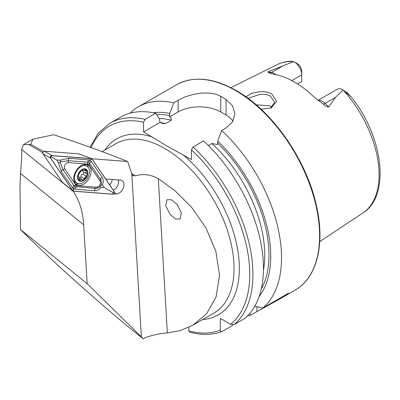 <?xml version="1.0" encoding="UTF-8"?>
<svg xmlns="http://www.w3.org/2000/svg" width="400" height="400" viewBox="0 0 400 400"><rect width="100%" height="100%" fill="white"/><g stroke="black" fill="none" stroke-linecap="round" stroke-linejoin="round"><path stroke-width="0.6" d="M270.41 108.28L274.635 102.35L270.5 96.185C268.92 94.94 265.595 94.275 260.525 94.195L248.06 98.33M245.905 96.765L251.7 93.285L260.43 91.605C264.805 91.44 268.59 92.225 271.785 93.97L276.585 101.315L271.155 107.99L261.06 109.195M175.035 218.58L170.2 214.475L165.72 205.915L166.99 199.695L171.32 199.765L176.91 204.24L181.39 212.8L180.12 219.02L175.79 218.95L175.035 218.58M318.04 100.36L337.295 89.24A10.625 6.135 60 0 1 342.605 89.77L342.605 89.77A10.625 6.135 60 0 1 343.09 90.065L335.495 97.36L328.71 106.995C326.735 106.89 324.905 105.895 323.225 104.015L314.85 97.77A87.43 50.475 60 0 0 294.585 82.125A87.43 50.475 60 0 0 274.325 74.37L268.66 72.77L267.915 71.895L293.725 61.565L290.57 61.22C285.73 61.465 281.245 62.615 277.11 64.66A85.74 49.5 60 0 1 293.685 61.545M272.17 107.15L270.5 105.95L256.185 104.82M208.38 145.535L211.87 143.52L217.44 144.575L217.7 141.055L221.64 130.51L226.055 127.965L232.6 121.76L234.875 113.825L232.605 105.83L226.055 99.395A118.56 68.45 -120 0 0 223.395 97.81A118.56 68.45 -120 0 0 220.73 96.32C209.53 89.9 189.43 93.61 178.15 100.305L173.735 102.855L169.795 113.395L169.535 116.92C171.045 117.895 171.655 118.965 171.36 120.135L165.455 123.545L163.03 123.505L159.885 122.49L159.625 119.265L155.68 113.28L145.15 119.36L143.55 122.21L143.55 131.92L166.97 146.055L191.455 159.58L191.455 149.865L193.055 147.02L203.59 140.935A118.56 68.45 60 0 1 244.73 318.46L234.195 324.545L230.53 324.27L220.335 318.385L220.335 330.155A116.3 67.145 60 0 1 188.795 330.895L189.465 332.06M221.64 130.51A118.56 68.45 60 0 1 262.785 308.035L254.75 306.235M247.25 316.145A118.56 68.45 60 0 0 250.52 315.12L278.655 299.61L288.49 293.195L262.785 308.035M291.78 80.575L301.72 74.835L301.72 81.565L297.595 83.945M342.605 89.77L347.135 92.7L350.925 96.665L343.09 90.065M140.525 336.59L130.165 328.34C117.03 317.61 101.805 304.54 84.495 289.12L71.01 277.27C50.995 259.08 34.165 243.16 20.51 229.52L87.18 283.705L143.325 338.78L140.525 336.59M141.355 336.86L131.82 173.92L132.805 175.7L135.21 175.89C143.045 173.54 150.75 174.475 158.32 178.69L174.955 190.71L191.46 207.145L205.88 227.785L215.885 251.31L219.515 275.295L216.1 296.88L206.555 313.83L192.905 325.21L180.245 330.58L167.345 332.98C160.075 333.43 152.525 335.06 144.69 337.87L143.325 338.78M131.82 173.92L127.655 161.5L91.885 158.76M105.66 178.97L120.645 180.115A7.49 4.91 -60 0 1 121.62 180.33A7.49 4.91 -60 0 1 123.27 188.12A7.49 4.91 -60 0 1 116.045 193.97L113.86 193.8M73.145 191.155L73.33 191.43C79.41 200.475 82.87 211.61 83.695 224.84L87.18 283.705M83.125 155.475L80.78 154.605M294.21 61.825A10.625 6.135 -120 0 1 301.72 74.835L301.72 71.305A6.295 3.635 -120 0 0 297.74 63.895L294.21 61.825A10.625 6.135 -120 0 0 293.725 61.565M217.7 141.055A108.9 62.875 60 0 1 259.175 296.39M188.795 327.36L188.795 330.895M232.68 324.855L232.465 325.545L221.7 331.73C212.005 335.155 201.26 335.265 189.465 332.065M221.93 331.625C220.865 331.96 220.335 331.47 220.335 330.155M145.15 119.36A118.56 68.45 60 0 0 109.82 123.28L120.355 117.2A118.56 68.45 60 0 1 155.68 113.28M153.14 112.735A108.9 62.875 60 0 1 169.795 113.395M250.52 315.12L249.705 313.48M130.075 113.185A118.56 68.45 60 0 1 138.41 106.775A118.56 68.45 60 0 1 173.735 102.855M232.94 121.18A30.11 17.385 0 0 0 226.055 115.02L220.73 111.945A30.11 17.385 0 0 0 178.15 111.945L169.535 116.92M159.885 122.49L143.55 131.92M127.655 161.5C105.925 152.725 81.26 143.805 53.655 134.74L32.865 139.155L30.82 144.36L43.5 151.505M64.005 183.62L65.965 185.245M79.95 154.295L80.605 154.345M43.175 151.48L42.565 152.53L28.69 144.535L23.395 144.62L21.63 149.41C21.985 153.085 21.61 161.105 20.5 173.475L20 186.04L20.51 229.52M63.685 183.6L63.31 183.045M42.75 152.8L42.565 152.53M109.625 184.805A6.585 4.315 120 0 0 112.28 179.475M118.045 179.92A6.585 4.315 -60 0 1 113.215 190.08M28.69 144.535L30.82 144.36M82.235 169.885L83.095 170.61L86.22 169.865A6.305 4.13 120 0 0 81.8 170.06A6.305 4.13 120 0 0 78.175 175.185L79.095 177.12L79.135 180.24A6.305 4.13 120 0 0 83.385 180.14L83.72 179.925A6.305 4.13 120 0 0 87.105 175.135L87.22 174.715A6.305 4.13 120 0 0 87.36 172.025A6.305 4.13 120 0 0 86.375 170.01L86.205 169.86M87.22 174.715L86.7 173.75L83.14 171.73A2.205 1.445 120 0 1 82.59 170.32M86.835 173.815L85.85 172.75L86.375 170.01M83.62 172.005A1.26 0.825 -60 0 1 83.77 172.35A1.26 0.825 -60 0 1 82.73 174.085A2.205 1.445 120 0 0 80.885 176.7A1.26 0.825 -60 0 1 79.935 178.15M74.65 179.4A9.88 6.47 120 0 0 77.05 183.215A9.88 6.47 120 0 0 83.36 182.48A9.88 6.47 120 0 0 89.34 169.915A9.88 6.47 120 0 0 86.935 166.1A9.88 6.47 120 0 0 80.625 166.835A9.88 6.47 120 0 0 74.65 179.4M81.735 169.685A6.775 4.435 120 0 0 77.635 178.3A6.775 4.435 120 0 0 83.61 180.415A6.775 4.435 120 0 0 87.71 171.795A6.775 4.435 120 0 0 81.735 169.685M86.935 166.1L85.15 165.07A9.88 6.47 120 0 0 83.625 164.54M82.56 169.935L82.75 170.18L81.8 170.06L78.175 175.185A6.305 4.13 120 0 0 78.98 180.1M83.72 179.925L84.235 178.635L87.105 175.135M78.82 179.13L80.12 179.88L79.145 180.245M80.12 179.88L81.91 179.29L82.705 180.115M82.41 179.815L83.385 180.14M74.045 181.125A9.88 6.47 120 0 0 75.265 182.18L77.05 183.215M78.9 185.515A11.48 7.52 120 0 0 89.73 177.115A11.48 7.52 120 0 0 88.165 164.965A11.48 7.52 120 0 0 85.95 164.295A11.48 7.52 120 0 0 75.115 172.695A11.48 7.52 120 0 0 76.68 184.845A11.48 7.52 120 0 0 78.9 185.515M75.555 183.955A11.48 7.52 120 0 0 76.44 184.095A11.48 7.52 120 0 0 78.975 183.79M88.4 167.48A11.48 7.52 120 0 0 86.83 164.435M89.095 164.85A3.765 2.465 120 0 0 87.815 164.105L68.38 162.62A3.765 2.465 120 0 0 65.095 164.86A3.765 2.465 120 0 0 64.785 168.835L75.75 184.96A3.765 2.465 120 0 0 77.035 185.705L96.465 187.19A3.765 2.465 120 0 0 99.755 184.95A3.765 2.465 120 0 0 100.06 180.975L89.095 164.85L89.555 163.25L88.77 162.32L87.695 162.17L87.815 164.105M112.905 194.23A1.505 0.985 120 0 0 114.22 193.33A1.505 0.985 120 0 0 114.345 191.745L92.02 158.91A1.505 0.985 120 0 0 91.7 158.655A1.505 0.985 120 0 0 91.505 158.61L51.94 155.58A1.505 0.985 120 0 0 50.625 156.48A1.505 0.985 120 0 0 50.505 158.065L72.83 190.9A1.505 0.985 120 0 0 72.965 191.05A1.505 0.985 120 0 0 73.34 191.2L112.905 194.23M91.505 158.61L78.63 153.835L44.34 151.21L51.88 155.555C50.48 155.84 50.005 156.665 50.45 158.025L42.91 153.68L62.26 182.135L72.83 190.9M62.77 182.43L62.26 182.135L62.77 182.43M42.91 153.68C42.575 152.39 43.05 151.565 44.34 151.21M78.63 153.835L79.14 154.13L78.63 153.835M91.48 158.68L51.92 155.65A1.43 0.935 120 0 0 50.67 156.505A1.43 0.935 120 0 0 50.55 158.01L72.875 190.85A1.43 0.935 120 0 0 73.365 191.13L112.93 194.16A1.43 0.935 120 0 0 114.18 193.31A1.43 0.935 120 0 0 114.295 191.8L91.97 158.96A1.43 0.935 120 0 0 91.48 158.68L90.505 159.69L91.97 158.96M101 187.315C99.22 189.65 97.05 190.82 94.495 190.82L73.335 188.945L61.345 171.61L58.485 162.68L60.095 162.135L63.05 169.695L74.675 186.685L95.305 188.385C97.435 188.41 99.22 187.495 100.665 185.645C100.105 186.655 100.215 187.21 101 187.315L104.265 187.565L112.825 192.525L112.93 194.16M74.675 186.685L73.335 188.945L73.365 191.13M88.5 159.735L87.695 162.17L68.26 160.685L60.24 161.885C60.8 160.88 60.69 160.325 59.91 160.22L69.07 158.25L90.06 160.03L90.505 159.69M88.77 162.32L90.06 160.03L91.26 161.335L102.225 177.46C103.495 179.68 103.56 182.145 102.42 184.855L100.81 185.4C101.695 183.22 101.595 181.215 100.515 179.375L100.06 180.975M104.265 187.565L102.42 184.855M59.91 160.22L56.64 159.97L50.94 156.66L51.92 155.65M56.64 159.97L58.485 162.68M60.24 161.885A8.98 5.88 120 0 0 60.095 162.135M318.18 100.455A10.625 6.135 60 0 1 322.51 101.37A10.625 6.135 60 0 1 325.08 103.375L328.71 106.995M323.225 104.015A5.27 1.82 134.9 0 0 325.08 103.375L335.495 97.36M235.77 90.665A118.56 68.45 60 0 1 313.225 195.14A118.56 68.45 60 0 1 295.05 290.145C317.085 277.865 325.405 243.88 316.335 205.285C306.445 159.73 272.305 110.75 236.335 90.605C213.265 77.635 193.32 75.7 176.49 84.79A118.56 68.45 60 0 1 235.77 90.665M104.875 150.04A101.625 58.67 60 0 1 152.44 137.05M102.15 151.615L115.915 143.67A97.86 56.5 60 0 1 164.84 148.515A97.86 56.5 60 0 1 228.77 234.75A97.86 56.5 60 0 1 213.77 313.165L192.905 325.21M343.185 90.125A85.74 49.5 60 0 1 362.795 213.07L319.76 241.57M131.66 173.445A97.86 56.5 60 0 1 135.21 175.89M193.055 147.02A118.56 68.45 60 0 1 234.195 324.545M191.455 149.865A116.3 67.145 60 0 1 230.53 324.27M217.7 143.185A106.42 61.445 60 0 1 261.26 289.09M182.57 154.445A101.625 58.67 60 0 1 238.55 255.45A101.625 58.67 60 0 1 202.735 319.54M91.115 147.6A116.3 67.145 60 0 1 143.55 122.21M159.87 122.465A103.41 59.705 60 0 1 165.455 123.545M211.87 143.52A103.41 59.705 60 0 1 263.455 270.2M159.165 118.56A103.41 59.705 60 0 1 171.36 120.135M156.63 114.71A106.42 61.445 60 0 1 169.795 115.525M226.055 99.395L226.055 115.02M220.73 96.32L220.73 111.945M178.15 100.305L178.15 111.945M256.94 311.41L256.94 306.735M345.545 91.95L347.135 92.7M269.57 72.91A5.27 3.9 98.9 0 0 271.545 72.465L267.915 71.895M275.85 74.665A10.625 6.135 -120 0 0 271.545 72.465L281.96 66.455M167.345 332.98L158.32 178.69M114.465 192.71L116.045 193.97M20.5 173.475L83.695 224.84M63.74 183.635L73.33 191.43M21.63 149.41L63.68 183.585M84.74 170.335L86.25 171.21M82.73 174.085L86.085 176.025M80.885 176.7L84.235 178.635M112.825 192.525L114.295 191.8M50.94 156.66L50.55 158.01M73.265 189.495L72.875 190.85M102.225 177.46A2.635 1.9 145.8 0 0 100.515 179.375L89.555 163.25L91.26 161.335M94.495 190.82A2.635 1.9 94.4 0 1 95.305 188.385L96.465 187.19M75.065 189.335L75.875 186.9L77.035 185.705M72.305 187.735L74.015 185.82L75.75 184.96M61.345 171.61A2.635 1.9 -34.2 0 1 63.05 169.695L64.785 168.835M69.07 158.25A2.635 1.9 -85.6 0 0 68.26 160.685L68.38 162.62M278.655 299.61L295.05 290.145M277.11 64.66L230.915 87.68M350.925 96.665C383.03 135.7 391.04 195.69 362.795 213.07M109.82 123.28L98.255 133.145L90.045 147.215M138.41 106.775L176.49 84.79M23.395 144.62L32.865 139.155M81.97 169.965L83.09 170.615M79.13 177.685L81.91 179.29M62.395 182.285L72.965 191.05M78.82 153.875L91.7 158.655"/></g></svg>
